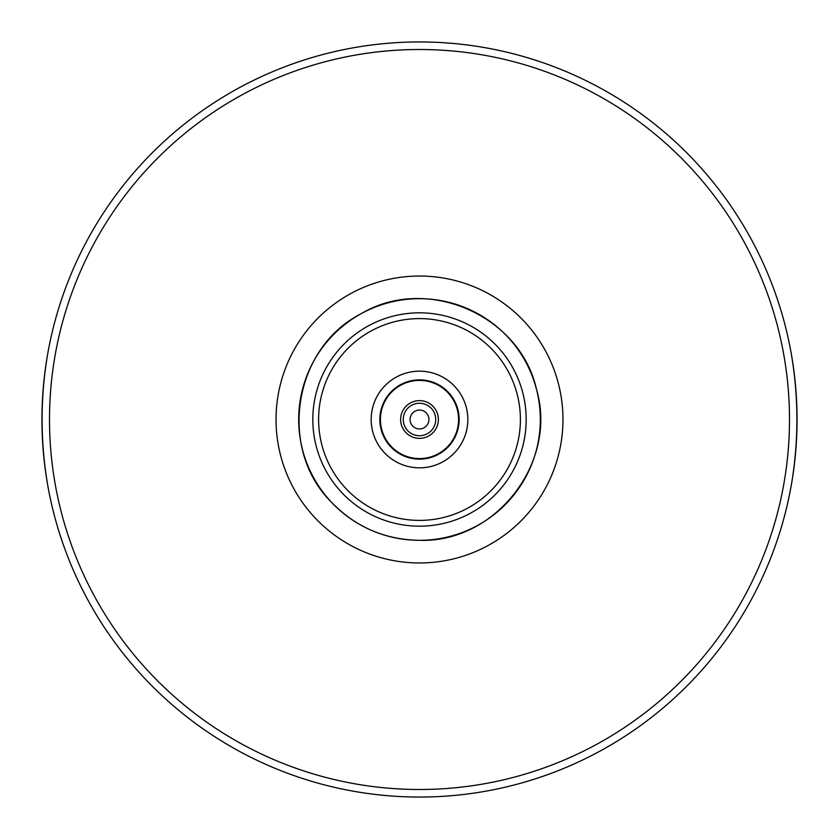 <?xml version="1.0" encoding="UTF-8"?>
<svg xmlns="http://www.w3.org/2000/svg" width="839" height="839" viewBox="0 0 839 839"><rect width="100%" height="100%" fill="white"/><g stroke="black" fill="none" stroke-linecap="round" stroke-linejoin="round"><path stroke-width="1.26" d="M404.419 539.372L405.247 539.477M433.92 539.456L434.55 539.372L433.92 539.456M298.684 419.406L299.628 404.398M298.789 424.628L298.883 426.485L298.789 424.628M299.072 429.107L299.292 431.571L299.072 429.107M299.366 432.347L299.628 434.602L299.366 432.347M434.602 299.628L432.819 299.418L434.602 299.628A120.816 120.816 0 0 1 448.152 302.134A120.816 120.816 0 0 0 434.602 299.628A120.816 120.816 0 0 1 448.152 302.134A120.816 120.816 0 0 0 434.602 299.628A120.816 120.816 0 0 1 449.725 302.522M430.606 299.198L429.935 299.135L430.606 299.198M405.101 299.544L404.45 299.628M540.148 425.939L540.201 424.775L540.148 425.939M540.316 420.224L540.316 418.755L540.316 420.224M540.211 414.424L540.127 412.694L540.211 414.424M539.886 409.264L539.813 408.499L539.886 409.264M47.571 354.582C40.282 397.864 40.282 441.136 47.571 484.418M791.429 484.418C798.718 441.136 798.718 397.864 791.429 354.582M419.5 797.05A377.55 377.55 0 0 0 746.469 230.725A377.55 377.55 0 0 0 92.531 230.725A377.55 377.55 0 0 0 419.5 797.05A377.55 377.55 0 0 0 746.469 230.725A377.55 377.55 0 0 0 92.531 230.725A377.55 377.55 0 0 0 419.5 797.05M439.825 538.596A120.816 120.816 0 0 0 456.164 534.621A120.816 120.816 0 0 1 439.825 538.596A120.816 120.816 0 0 0 456.164 534.621A120.816 120.816 0 0 1 439.825 538.596M487.994 519.026A120.816 120.816 0 0 0 501.145 508.549A120.816 120.816 0 0 1 487.994 519.026A120.816 120.816 0 0 0 501.145 508.549A120.816 120.816 0 0 1 487.994 519.026M526.053 476.437A120.816 120.816 0 0 0 532.933 461.093A120.816 120.816 0 0 1 526.053 476.437A120.816 120.816 0 0 0 532.933 461.093A120.816 120.816 0 0 1 526.053 476.437M540.19 424.901A120.816 120.816 0 0 0 540.316 419.888A120.816 120.816 0 0 1 540.19 424.901A120.816 120.816 0 0 0 540.316 419.888A120.816 120.816 0 0 1 540.19 424.901M540.316 419.112A120.816 120.816 0 0 0 540.19 414.099A120.816 120.816 0 0 1 540.316 419.112A120.816 120.816 0 0 0 540.19 414.099A120.816 120.816 0 0 1 540.316 419.112M540.148 413.113A120.816 120.816 0 0 0 539.907 409.568A120.816 120.816 0 0 1 540.148 413.113A120.816 120.816 0 0 0 539.907 409.568A120.816 120.816 0 0 1 540.148 413.113M529.797 370.198A120.816 120.816 0 0 0 521.889 355.358A120.816 120.816 0 0 1 529.797 370.198A120.816 120.816 0 0 0 521.889 355.358A120.816 120.816 0 0 1 529.797 370.198M498.859 328.406A120.816 120.816 0 0 0 485.445 318.275A120.816 120.816 0 0 1 498.859 328.406A120.816 120.816 0 0 0 485.445 318.275A120.816 120.816 0 0 1 498.859 328.406M432.976 299.439A120.816 120.816 0 0 0 431.571 299.292A120.816 120.816 0 0 1 432.976 299.439A120.816 120.816 0 0 0 431.571 299.292A120.816 120.816 0 0 1 432.976 299.439M396.165 300.96A120.816 120.816 0 0 0 379.931 305.344A120.816 120.816 0 0 1 396.165 300.96A120.816 120.816 0 0 0 379.931 305.344A120.816 120.816 0 0 1 396.165 300.96M344.315 324.924A120.816 120.816 0 0 0 331.919 336.282A120.816 120.816 0 0 1 344.315 324.924A120.816 120.816 0 0 0 331.919 336.282A120.816 120.816 0 0 1 344.315 324.924M311.531 365.28A120.816 120.816 0 0 0 305.05 380.801A120.816 120.816 0 0 1 311.531 365.28A120.816 120.816 0 0 0 305.05 380.801A120.816 120.816 0 0 1 311.531 365.28M298.694 420.937A120.816 120.816 0 0 0 298.81 424.901A120.816 120.816 0 0 1 298.694 420.937A120.816 120.816 0 0 0 298.81 424.901A120.816 120.816 0 0 1 298.694 420.937M298.852 425.887A120.816 120.816 0 0 0 299.114 429.683A120.816 120.816 0 0 1 298.852 425.887A120.816 120.816 0 0 0 299.114 429.683A120.816 120.816 0 0 1 298.852 425.887M299.208 430.774A120.816 120.816 0 0 0 299.439 432.976A120.816 120.816 0 0 1 299.208 430.774A120.816 120.816 0 0 0 299.439 432.976A120.816 120.816 0 0 1 299.208 430.774M299.628 434.602A120.816 120.816 0 0 0 300.058 437.696A120.816 120.816 0 0 1 299.628 434.602A120.816 120.816 0 0 0 300.058 437.696A120.816 120.816 0 0 1 299.628 434.602A120.816 120.816 0 0 0 300.414 439.909M310.482 471.581A120.816 120.816 0 0 0 318.778 486.211A120.816 120.816 0 0 1 310.482 471.581A120.816 120.816 0 0 0 318.778 486.211A120.816 120.816 0 0 1 310.482 471.581M348.017 516.908A120.816 120.816 0 0 0 353.229 520.516A120.816 120.816 0 0 1 348.017 516.908A120.816 120.816 0 0 0 353.229 520.516A120.816 120.816 0 0 1 348.017 516.908M391.236 536.96A120.816 120.816 0 0 0 397.424 538.281A120.816 120.816 0 0 1 391.236 536.96A120.816 120.816 0 0 0 397.424 538.281A120.816 120.816 0 0 1 391.236 536.96M438.22 538.858A120.816 120.816 0 0 0 458.283 533.919M486.138 520.274A120.816 120.816 0 0 0 502.341 507.448M525.287 477.863A120.816 120.816 0 0 0 533.677 458.985M539.97 428.603A120.816 120.816 0 0 0 539.76 407.953M530.447 371.687A120.816 120.816 0 0 0 520.683 353.481M500.537 329.895A120.816 120.816 0 0 0 484.082 317.394M433.448 299.492A120.816 120.816 0 0 0 429.348 299.083M398.357 300.551A120.816 120.816 0 0 0 378.399 305.889M345.595 323.927A120.816 120.816 0 0 0 330.388 337.918M312.548 363.297A120.816 120.816 0 0 0 304.536 382.343M298.684 419.322A120.816 120.816 0 0 0 299.492 433.448M309.539 469.557A120.816 120.816 0 0 0 319.68 487.564M344.756 514.422A120.816 120.816 0 0 0 357.445 523.158M386.412 535.702A120.816 120.816 0 0 0 401.472 538.963M419.5 467.826A48.326 48.326 0 0 0 461.356 395.337A48.326 48.326 0 0 0 377.644 395.337A48.326 48.326 0 0 0 419.5 467.826M419.5 459.143A39.643 39.643 0 0 0 453.836 399.679A39.643 39.643 0 0 0 385.164 399.679A39.643 39.643 0 0 0 419.5 459.143A39.643 39.643 0 0 0 453.836 399.679A39.643 39.643 0 0 0 385.164 399.679A39.643 39.643 0 0 0 419.5 459.143M419.5 458.576A39.076 39.076 0 0 0 453.343 399.962A39.076 39.076 0 0 0 385.657 399.962A39.076 39.076 0 0 0 419.5 458.576M419.5 438.378A18.878 18.878 0 0 0 435.85 410.061A18.878 18.878 0 0 0 403.15 410.061A18.878 18.878 0 0 0 419.5 438.378M419.5 435.735A16.235 16.235 0 0 0 433.564 411.383A16.235 16.235 0 0 0 405.436 411.383A16.235 16.235 0 0 0 419.5 435.735M419.5 428.939A9.439 9.439 0 0 0 427.67 414.781A9.439 9.439 0 0 0 411.33 414.781A9.439 9.439 0 0 0 419.5 428.939M419.5 789.499A369.999 369.999 0 0 0 739.925 234.501A369.999 369.999 0 0 0 99.075 234.501A369.999 369.999 0 0 0 419.5 789.499M419.5 562.969A143.469 143.469 0 0 0 543.745 347.766A143.469 143.469 0 0 0 295.255 347.766A143.469 143.469 0 0 0 419.5 562.969M419.5 540.316A120.816 120.816 0 0 0 524.134 359.092A120.816 120.816 0 0 0 314.866 359.092A120.816 120.816 0 0 0 419.5 540.316C495.503 543.032 558.05 462.394 536.52 389.453C520.253 315.16 426.59 274.636 361.294 313.629C293.388 347.86 277.426 448.655 331.426 502.204C355.537 527.039 384.891 539.75 419.5 540.316M419.5 526.179A106.679 106.679 0 0 0 511.884 366.161A106.679 106.679 0 0 0 327.116 366.161A106.679 106.679 0 0 0 419.5 526.179M419.5 520.4A100.9 100.9 0 0 0 506.882 369.055A100.9 100.9 0 0 0 332.118 369.055A100.9 100.9 0 0 0 419.5 520.4"/></g></svg>
